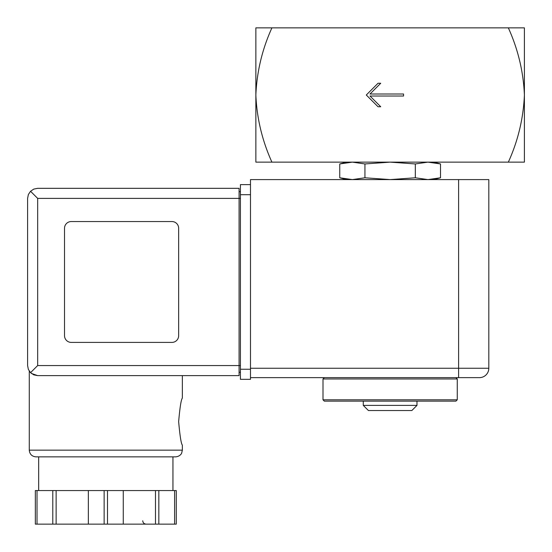 <?xml version="1.0" encoding="UTF-8"?>
<svg xmlns="http://www.w3.org/2000/svg" width="552" height="552" viewBox="0 0 552 552"><rect width="100%" height="100%" fill="white"/><g stroke="black" fill="none" stroke-linecap="round" stroke-linejoin="round"><path stroke-width="0.83" d="M508.344 27.869C518.066 49.349 523.413 71.732 524.4 95.006L524.4 27.869L255.859 27.869L255.859 95.006C256.873 71.56 262.228 49.183 271.915 27.869M271.915 162.136C262.193 140.656 256.846 118.28 255.859 95.006L255.859 162.136L524.4 162.136L524.4 95.006C523.386 118.445 518.031 140.822 508.344 162.136M403.553 96.013L403.553 93.999L369.992 93.999L380.728 83.255L378.044 83.255L366.293 95.006L378.044 106.75L380.728 106.75L369.992 96.013L403.553 96.013M346.49 162.136L339.742 163.951L352.342 162.136L339.742 163.951L339.742 177.785L352.342 179.593L364.934 177.785L364.934 163.951L390.133 162.136L415.325 163.951L427.924 162.136L440.517 163.951L440.517 177.785L427.924 179.593L415.325 177.785L415.325 163.951M352.342 162.136L364.934 163.951M415.325 177.785L390.133 179.593L364.934 177.785M427.924 179.593L440.517 177.785L433.768 179.593M322.996 399.8L324.334 401.138L455.924 401.138L457.263 399.8L457.263 378.982L322.996 378.982L322.996 399.8L457.263 399.8M324.334 377.644L322.996 378.982M416.981 405.389L363.278 405.389L368.425 410.536L411.833 410.536L416.981 405.389L416.981 401.138M363.278 405.389L363.278 401.138M458.608 179.593L488.817 179.593L488.817 368.246L458.608 368.246L458.608 377.644L479.419 377.644L250.491 377.644L250.491 179.593L458.608 179.593L458.608 368.246L250.491 368.246M479.419 377.644A9.398 9.398 0 0 0 488.817 368.246A9.398 9.398 0 0 1 479.419 377.644M37.667 198.389L37.667 365.555L30.546 372.676L28.366 369.412L27.6 365.555L27.6 198.389L28.366 194.539L30.546 191.268L37.667 198.389L239.078 198.389L239.078 375.629L182.346 375.629L182.346 398.116C181.139 399.544 179.904 407.369 178.648 421.604C179.904 435.859 181.139 443.698 182.346 445.112L182.346 450.149L181.663 453.102C181.801 453.013 180.38 456.435 175.633 456.863L38.674 456.863L38.674 490.562M31.505 373.525L37.667 375.629L31.409 373.449M175.633 456.863L35.99 456.863C31.912 456.463 29.677 454.227 29.277 450.149L29.277 371.123M37.018 490.562L35.342 490.562L35.342 524.131L52.792 524.131L52.792 490.562L37.018 490.562L37.018 524.131M176.288 490.562L176.288 524.131L176.288 490.562L52.792 490.562M30.546 372.676L33.817 374.863L37.667 375.629L239.078 375.629M27.6 365.555L27.6 198.389M30.546 191.268L33.817 189.088L37.667 188.322L239.078 188.322L239.078 198.389L240.417 198.389M171.941 342.399A6.714 6.714 0 0 0 178.655 335.685L178.655 228.266A6.714 6.714 0 0 0 171.941 221.552L71.236 221.552A6.714 6.714 0 0 0 64.522 228.266L64.522 335.685A6.714 6.714 0 0 0 71.236 342.399L171.941 342.399M240.417 369.253L250.491 369.253L250.491 379.321L240.417 379.321L240.417 184.63L250.491 184.63M239.078 191.675L240.417 191.675M239.078 372.269L240.417 372.269M56.131 490.562L56.131 524.131L52.792 524.131M88.355 490.562L88.355 524.131L56.131 524.131M123.268 490.562L123.268 524.131L88.355 524.131M155.491 490.562L155.491 524.131L123.268 524.131M158.831 490.562L158.831 524.131L155.491 524.131M176.288 524.131L158.831 524.131M29.277 450.149L182.346 450.149M37.667 365.555L240.417 365.555M240.417 194.697L250.491 194.697M104.135 490.562L104.135 524.131M107.488 490.562L107.488 524.131M174.605 490.562L174.605 524.131M433.768 162.136L440.517 163.951M346.49 179.593L339.742 177.785M455.924 377.644L457.263 378.982M172.948 490.562L172.948 456.863M142.733 520.777C142.933 522.813 144.051 523.931 146.094 524.131"/></g></svg>
